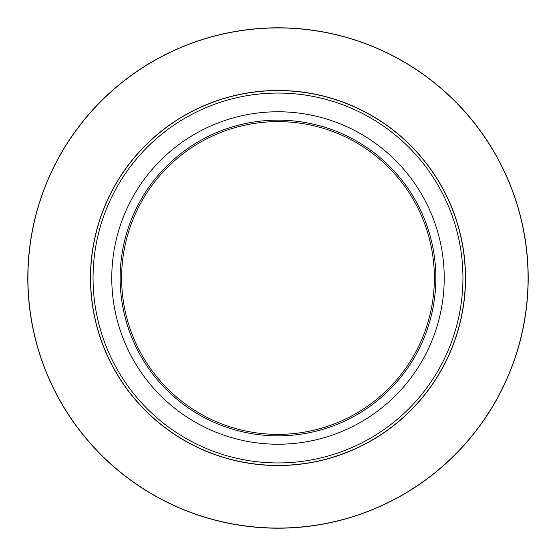 <?xml version="1.0" encoding="UTF-8"?>
<svg xmlns="http://www.w3.org/2000/svg" width="556" height="556" viewBox="0 0 556 556"><rect width="100%" height="100%" fill="white"/><g stroke="black" fill="none" stroke-linecap="round" stroke-linejoin="round"><path stroke-width="0.83" d="M444.223 278A166.223 166.223 0 0 1 194.885 421.955A166.223 166.223 0 0 1 194.885 134.045A166.223 166.223 0 0 1 444.223 278M120.145 278A157.855 157.855 0 0 1 356.924 141.293A157.855 157.855 0 0 1 356.924 414.707A157.855 157.855 0 0 1 120.145 278M434.375 278A156.375 156.375 0 0 0 278 121.625A156.375 156.375 0 0 0 121.625 278A156.375 156.375 0 0 0 278 434.375A156.375 156.375 0 0 0 434.375 278M465.407 278A187.407 187.407 0 0 1 278 465.407A187.407 187.407 0 0 1 90.593 278A187.407 187.407 0 0 1 278 90.593A187.407 187.407 0 0 1 465.407 278A187.407 187.407 0 0 1 278 465.407A187.407 187.407 0 0 1 90.593 278A187.407 187.407 0 0 1 278 90.593A187.407 187.407 0 0 1 465.407 278M27.8 278A250.2 250.2 0 0 1 403.1 61.32A250.2 250.2 0 0 1 403.1 494.68A250.2 250.2 0 0 1 27.8 278A250.2 250.2 0 0 1 403.1 61.32A250.2 250.2 0 0 1 403.1 494.68A250.2 250.2 0 0 1 27.8 278M465.532 278A187.532 187.532 0 0 1 184.238 440.408A187.532 187.532 0 0 1 184.238 115.592A187.532 187.532 0 0 1 465.532 278M528.075 278A250.075 250.075 0 0 0 278 27.925A250.075 250.075 0 0 0 27.925 278A250.075 250.075 0 0 0 278 528.075A250.075 250.075 0 0 0 528.075 278M93.06 278A184.94 184.94 0 0 0 278 462.94A184.94 184.94 0 0 0 462.94 278A184.94 184.94 0 0 0 278 93.06A184.94 184.94 0 0 0 93.06 278"/></g></svg>
